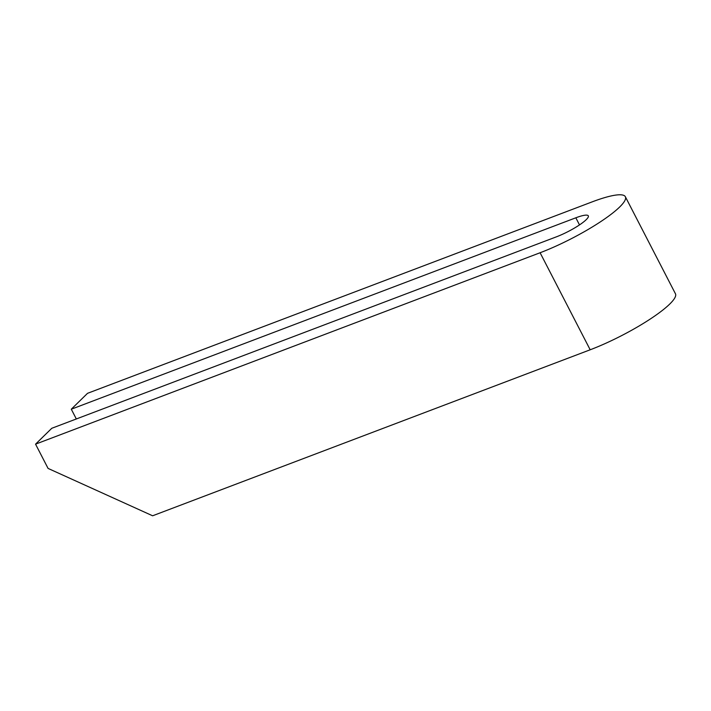<?xml version="1.0" encoding="UTF-8"?>
<svg xmlns="http://www.w3.org/2000/svg" width="711" height="711" viewBox="0 0 711 711"><rect width="100%" height="100%" fill="white"/><g stroke="black" fill="none" stroke-linecap="round" stroke-linejoin="round"><path stroke-width="1.07" d="M35.55 444.153L48.072 468.416L152.616 515.786L590.183 349.785A66.701 12.496 -27.3 0 0 650.183 319.079A66.701 12.496 -27.3 0 0 675.45 293.776L625.36 196.734A66.701 12.496 152.7 0 1 600.093 222.045A66.701 12.496 152.7 0 1 540.102 252.752L35.55 444.153L51.796 428.271L556.34 236.861A25.018 4.684 -27.3 0 0 578.843 225.343A25.018 4.684 -27.3 0 0 588.317 215.851A25.018 4.684 -27.3 0 0 575.839 217.797L71.287 409.207L87.533 393.316L592.076 201.906A66.701 12.496 152.7 0 1 625.36 196.734M76.326 418.966L71.287 409.207M579.501 224.907L575.839 217.797M590.183 349.785L540.102 252.752"/></g></svg>
